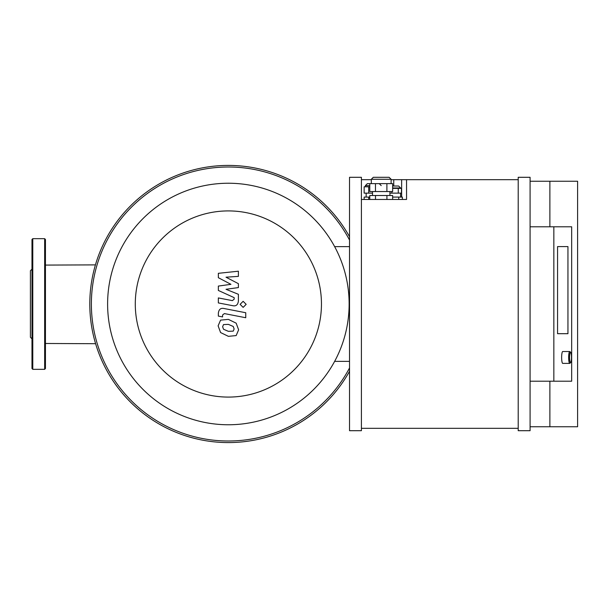 <?xml version="1.0" encoding="UTF-8"?>
<svg xmlns="http://www.w3.org/2000/svg" width="608" height="608" viewBox="0 0 608 608"><rect width="100%" height="100%" fill="white"/><g stroke="black" fill="none" stroke-linecap="round" stroke-linejoin="round"><path stroke-width="0.91" d="M95.6 343.702L45.448 343.482L95.6 343.702M31.981 261.478L31.981 269.002M31.981 276.526L31.981 331.474M31.981 269.154L30.4 270.742L30.4 337.258L31.981 338.846M32.779 369.33L32.779 238.67L31.981 239.461L31.981 368.539L32.779 369.33L44.658 369.33L45.448 368.539L45.448 239.461L44.658 238.67L44.658 369.33M334.643 361.365L349.532 361.365M349.532 246.635L334.643 246.635M349.532 236.732A138.578 138.578 0 0 0 89.794 304A138.578 138.578 0 0 0 349.532 371.268M349.532 240.054A136.998 136.998 0 0 0 91.375 304A136.998 136.998 0 0 0 349.532 367.946M107.608 304A120.764 120.764 0 0 0 288.754 408.584A120.764 120.764 0 0 0 288.754 199.416A120.764 120.764 0 0 0 107.608 304M135.288 304A93.085 93.085 0 0 0 274.915 384.613A93.085 93.085 0 0 0 274.915 223.387A93.085 93.085 0 0 0 135.288 304M557.559 333.693L567.948 333.693L557.559 333.693L557.559 246.59L557.559 333.693M567.948 246.59L567.948 333.693L567.948 246.59L557.559 246.59L567.948 246.59M570.714 352.397L569.962 351.622A5.936 1.117 90 0 0 569.749 351.515A5.936 1.117 90 0 0 568.64 357.451A5.936 1.117 90 0 0 569.749 363.394A5.936 1.117 90 0 0 569.962 363.28L570.714 362.505A5.145 0.965 -90 0 1 569.567 357.451A5.145 0.965 -90 0 1 570.714 352.397A5.145 0.965 -90 0 1 571.497 357.451A5.145 0.965 -90 0 1 570.714 362.505M569.749 351.515L562.75 351.515A5.936 1.117 90 0 0 561.64 357.451A5.936 1.117 90 0 0 562.75 363.394L569.749 363.394M392.639 186.01L398.635 186.01L392.639 186.01M389.918 193.131L401.47 193.131L401.47 188.381L392.639 188.381M398.27 193.131L398.27 188.381M391.871 193.131L391.871 191.55M367.354 183.631L369.778 183.631L367.354 183.631L365.37 185.615L369.778 185.615M368.722 186.8L364.146 186.8L364.146 193.131L368.722 193.131L368.722 186.8L369.778 186.8M372.499 193.131L368.722 193.131M366.16 197.091L366.16 193.131M369.778 197.091L364.146 197.091L364.146 199.47M368.722 197.091L368.722 199.47M398.726 199.47L398.726 197.091L402.382 197.091L402.382 199.47M398.726 197.091L392.639 197.091M392.639 199.47L392.639 195.51L369.778 195.51L369.778 199.47M375.493 199.47L375.493 195.51M386.924 199.47L386.924 195.51M389.128 177.3L373.289 177.3L371.313 179.276L391.111 179.276L389.128 177.3M375.463 191.55L392.639 191.55L392.639 183.631L369.778 183.631L369.778 191.55L375.463 191.55L375.463 183.631M386.893 191.55L386.893 183.631M372.499 195.51L372.499 191.55M391.111 179.672L406.547 179.672L406.547 199.47L361.41 199.47M361.41 179.672L371.313 179.672M518.206 179.672L406.547 179.672M530.085 381.208L571.664 381.208L571.664 226.792L530.085 226.792M553.842 381.208L553.842 226.792M530.085 426.748L577.6 426.748L577.6 181.252L549.883 181.252L549.883 226.792M549.883 181.252L530.085 181.252M549.883 381.208L549.883 426.748M530.085 177.3L518.206 177.3L518.206 430.7L530.085 430.7L530.085 177.3M361.41 177.3L349.532 177.3L349.532 430.7L361.41 430.7L361.41 177.3M361.41 428.328L518.206 428.328M230.934 284.331L218.348 277.696L218.348 273.319L238.397 271.214L238.397 276.374L226.009 277.195L238.397 283.678L238.397 287.584L226.009 289.294L238.397 294.302L238.412 300.93C237.941 304.844 236.033 306.424 232.697 305.68L218.34 302.928L218.34 297.928L232.37 300.626L234.171 299.197L234.171 297.646L218.348 290.449L218.348 286.079L230.934 284.331M234.126 328.951L233.244 331.124L228.395 331.337L223.508 329.24L222.619 326.716L223.508 324.581L228.395 324.376L233.244 326.473L234.126 328.951M228.395 319.382L236.162 323.16L238.625 329.825L236.162 335.578L228.395 336.338L220.582 332.553L218.12 325.842L220.582 320.127L228.395 319.382M224.086 308.522L245.746 312.732L245.746 317.733L224.39 313.584L222.581 315.005L222.581 316.928L218.348 316.099L218.348 313.257C218.842 309.343 220.75 307.77 224.086 308.522M243.139 307.374L240.107 304.342L243.139 301.31L246.172 304.342L243.139 307.374M392.639 187.986L400.611 187.986L398.635 186.01M401.637 179.672L401.637 197.091M393.748 179.672L393.748 186.01M95.426 264.89L45.448 265.08M32.779 238.67L44.658 238.67M400.611 188.381L400.611 187.986M381.208 185.615L379.232 183.631M365.37 186.8L365.37 185.615M400.611 197.091L400.611 193.131M391.111 183.631L391.111 179.276M371.313 183.631L371.313 179.276M389.918 195.51L389.918 191.55"/></g></svg>
